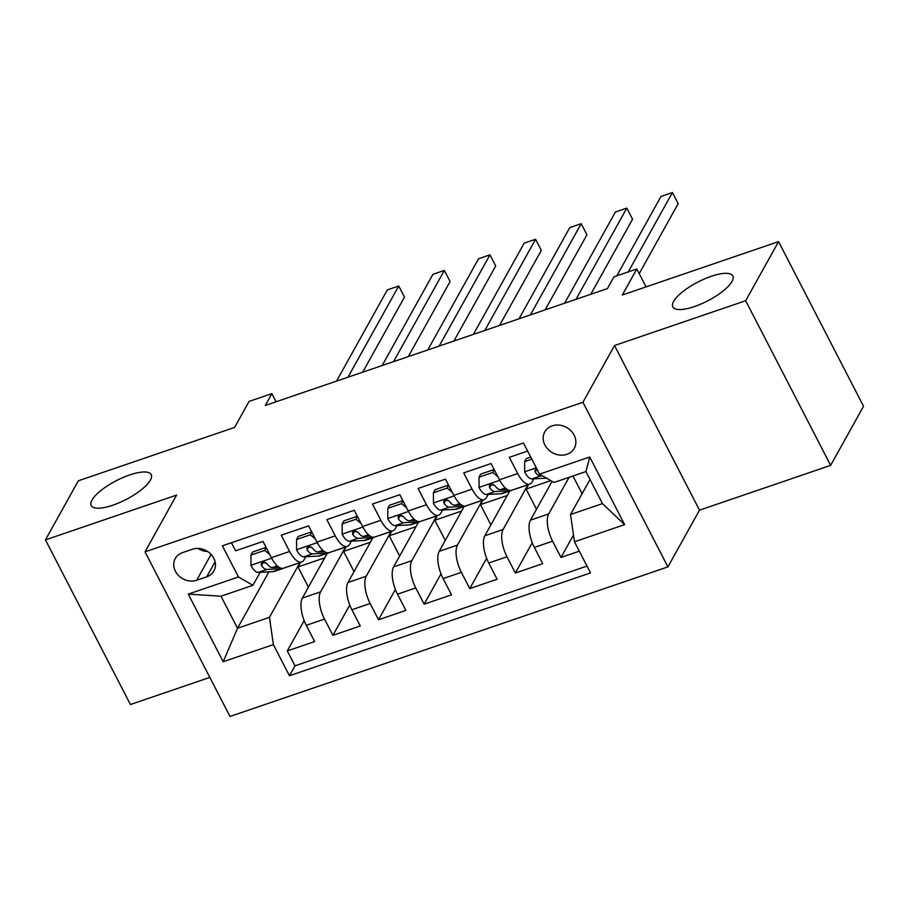 <?xml version="1.0" encoding="UTF-8"?>
<svg xmlns="http://www.w3.org/2000/svg" width="909" height="909" viewBox="0 0 909 909"><rect width="100%" height="100%" fill="white"/><g stroke="black" fill="none" stroke-linecap="round" stroke-linejoin="round"><path stroke-width="1.36" d="M673.626 301.402A33.758 10.601 152.7 0 1 704.645 278.858A33.758 10.601 152.7 0 1 732.813 275.95A33.758 10.601 152.7 0 1 732.018 281.46A33.758 10.601 152.7 0 1 700.998 304.015A33.758 10.601 152.7 0 1 672.83 306.912A33.758 10.601 152.7 0 1 673.626 301.402M92.014 500.052A33.758 10.601 152.7 0 1 123.033 477.509A33.758 10.601 152.7 0 1 151.201 474.6A33.758 10.601 152.7 0 1 150.394 480.111A33.758 10.601 152.7 0 1 119.374 502.666A33.758 10.601 152.7 0 1 91.207 505.563A33.758 10.601 152.7 0 1 92.014 500.052M552.183 425.855A16.873 14.487 -150.9 0 0 544.786 431.889A16.873 14.487 -150.9 0 0 548.093 449.421A16.873 14.487 -150.9 0 0 566.875 454.33A16.873 14.487 -150.9 0 0 574.272 448.307A16.873 14.487 -150.9 0 0 570.966 430.775A16.873 14.487 -150.9 0 0 552.183 425.855M830.644 465.363L863.55 406.266L778.57 241.624L745.675 300.731L614.518 345.522L582.93 402.267L667.91 566.898L699.498 510.165L830.644 465.363L745.675 300.731M582.93 402.267L145.008 551.843L229.988 716.474L667.91 566.898M145.008 551.843L176.596 495.098L45.45 539.889L130.43 704.532L209.82 677.41M45.45 539.889L78.356 480.793L234.59 427.423L249.066 401.414L271.882 393.631L265.303 405.448L607.428 288.596L614.007 276.779L636.811 268.984L622.335 294.993L778.57 241.624M527.629 451.057L509.313 457.318L517.698 473.555L499.45 479.793A21.1 8.556 71.1 0 0 511.54 490.292L529.777 484.065A21.1 8.556 -108.9 0 1 517.698 473.555M499.45 479.793L491.065 463.545L463.704 472.896L472.078 489.133L453.83 495.371A21.1 8.556 71.1 0 0 465.919 505.881L484.167 499.643A21.1 8.556 -108.9 0 1 472.078 489.133M453.83 495.371L445.455 479.123L418.083 488.474L426.469 504.722L408.221 510.949A21.1 8.556 71.1 0 0 420.299 521.459L438.547 515.221A21.1 8.556 -108.9 0 1 426.469 504.722M408.221 510.949L399.835 494.712L372.463 504.052L380.848 520.3L362.6 526.527A21.1 8.556 71.1 0 0 374.69 537.037L392.927 530.811A21.1 8.556 -108.9 0 1 380.848 520.3M362.6 526.527L354.215 510.29L326.854 519.641L335.228 535.878L316.98 542.116A21.1 8.556 71.1 0 0 329.069 552.615L347.318 546.389A21.1 8.556 -108.9 0 1 335.228 535.878M316.98 542.116L308.606 525.868L281.233 535.219L289.619 551.456A21.1 8.556 71.1 0 0 301.697 561.967A21.1 8.556 71.1 0 0 304.061 559.796L305.776 556.717M327.263 553.331L302.356 598.065A21.1 8.556 71.1 0 0 306.276 625.324L314.662 641.561L287.289 650.912L304.163 620.608M345.579 546.979L320.604 591.839A21.1 8.556 71.1 0 0 324.524 619.097L332.91 635.334L349.772 605.03M332.91 635.334L360.271 625.983L351.897 609.746A21.1 8.556 71.1 0 1 347.965 582.487L372.883 537.753M418.492 522.164L393.586 566.909A21.1 8.556 71.1 0 0 397.506 594.168L405.891 610.405L378.519 619.756L395.392 589.452M464.113 506.586L439.206 551.331A21.1 8.556 71.1 0 0 443.126 578.578L451.512 594.827L424.139 604.178L441.013 573.863M509.733 491.008L484.827 535.753A21.1 8.556 71.1 0 0 488.747 563.001L497.121 579.249L469.76 588.589L486.622 558.285M552.047 481.361L530.436 520.164A21.1 8.556 71.1 0 0 534.356 547.423L542.741 563.66L515.369 573.011L532.242 542.707M529.777 484.065A21.1 8.556 -108.9 0 0 532.151 481.895L533.867 478.816M484.167 499.643A21.1 8.556 -108.9 0 0 486.531 497.484L488.247 494.394M438.547 515.221A21.1 8.556 -108.9 0 0 440.91 513.062L442.638 509.972M392.927 530.811A21.1 8.556 -108.9 0 0 395.301 528.64L397.017 525.561M347.318 546.389A21.1 8.556 -108.9 0 0 349.681 544.218L351.397 541.139M196.696 580.249L206.729 576.817A16.351 14.033 -150.9 0 0 213.899 570.977A16.351 14.033 -150.9 0 0 210.695 553.99A16.351 14.033 -150.9 0 0 192.492 549.229L182.459 552.661A16.351 14.033 -150.9 0 0 175.289 558.501A16.351 14.033 -150.9 0 0 178.494 575.477A16.351 14.033 -150.9 0 0 196.696 580.249L211.081 554.399M590.021 479.509L570.522 514.517L602.462 503.609L585.919 471.578L553.99 482.474L539.537 474.134L523.459 442.99L222.387 545.82L238.465 576.965L252.918 585.305L260.167 572.295M539.537 474.134L589.725 457L624.631 524.629L574.454 541.775L590.52 572.92L289.448 675.751L273.382 644.606L223.194 661.741L188.288 594.111L238.465 576.965M569.068 477.327L548.684 513.937L530.436 520.164M528.038 484.656L503.063 529.515L484.827 535.753M482.429 500.234L457.454 545.093L439.206 551.331M436.809 515.823L411.834 560.671L393.586 566.909M391.188 531.401L366.213 576.261L347.965 582.487M287.289 650.912L294.982 665.82L586.998 566.08M548.684 513.937A21.1 8.556 -108.9 0 0 552.604 541.196L560.989 557.433L579.306 551.172M515.369 573.011L506.995 556.774A21.1 8.556 -108.9 0 1 503.063 529.515M469.76 588.589L461.374 572.352A21.1 8.556 -108.9 0 1 457.454 545.093M424.139 604.178L415.754 587.93A21.1 8.556 -108.9 0 1 411.834 560.671M378.519 619.756L370.145 603.508A21.1 8.556 -108.9 0 1 366.213 576.261M231.454 542.73L235.613 550.797L262.985 541.446L271.371 557.694A21.1 8.556 71.1 0 0 283.449 568.193L301.697 561.967M252.918 585.305L220.989 596.213L237.522 628.255L269.45 617.347L273.382 644.606M268.928 571.841L237.522 628.255L223.194 661.741M299.959 562.557L269.45 617.347M646.06 286.892L636.811 268.984M276.075 401.767L271.882 393.631M294.982 665.82L289.448 675.751M308.412 587.18L297.982 566.966L300.549 562.364M297.982 566.966L324.763 557.819M560.989 557.433L573.477 535.003M354.033 571.602L343.602 551.388L346.159 546.775M343.602 551.388L370.383 542.23M399.653 556.013L389.222 535.799L391.779 531.197M389.222 535.799L415.992 526.652M445.274 540.435L434.832 520.221L437.399 515.619M434.832 520.221L461.613 511.074M490.883 524.857L480.452 504.643L483.02 500.041M480.452 504.643L507.233 495.496M536.503 509.279L526.072 489.065L528.629 484.452M526.072 489.065L550.774 480.622M582.124 493.701L572.977 475.998M574.454 541.775L570.522 514.517M220.989 596.213L188.288 594.111M589.725 457L585.919 471.578M624.631 524.629L602.462 503.609M197.969 548.411A16.351 14.033 -150.9 0 0 207.672 551.513M614.518 345.522L699.498 510.165M269.712 554.479L264.633 550.411L250.941 555.081L250.975 565.534A13.976 5.67 71.1 0 0 258.224 572.397L272.802 571.647A40.348 16.373 71.1 0 0 274.666 571.295L283.335 568.33A40.348 16.373 71.1 0 0 284.335 567.898M296.425 563.762A40.348 16.373 71.1 0 0 297.482 563.5A40.348 16.373 71.1 0 0 298.482 563.069M266.064 547.423L252.657 552.002L250.941 555.081M362.691 372.19L404.471 297.129L398.733 286.005L347.954 377.224M398.733 286.005L387.325 289.903L336.546 381.11M278.949 567.227L272.359 567.568A13.976 5.67 -108.9 0 1 267.007 563.75L264.417 562.182L262.451 562.398L261.235 563.671L261.531 565.625A13.976 5.67 71.1 0 0 266.894 569.443L281.472 568.682A40.348 16.373 71.1 0 0 283.335 568.33M297.482 563.5L288.812 566.466A40.348 16.373 -108.9 0 1 287.755 566.727M266.03 562.83L264.985 562.887A7.124 2.886 -108.9 0 1 263.428 562.216L261.531 565.625M264.633 550.411L266.178 547.627M315.321 538.901L310.253 534.822L296.561 539.503L296.595 549.956A13.976 5.67 71.1 0 0 303.833 556.819L318.423 556.069A40.348 16.373 71.1 0 0 320.286 555.706L328.956 552.752A40.348 16.373 71.1 0 0 329.956 552.32M342.045 548.184A40.348 16.373 71.1 0 0 343.102 547.922A40.348 16.373 71.1 0 0 344.091 547.491M311.685 531.845L298.277 536.424L296.561 539.503M408.3 356.601L450.091 281.551L444.342 270.428L393.563 361.634M444.342 270.428L432.945 274.325L382.166 365.532M324.57 551.649L317.98 551.99A13.976 5.67 -108.9 0 1 312.616 548.172L310.037 546.604L308.071 546.82L306.856 548.093L307.151 550.036A13.976 5.67 71.1 0 0 312.503 553.854L327.092 553.104A40.348 16.373 71.1 0 0 328.956 552.752M343.102 547.922L334.432 550.877A40.348 16.373 -108.9 0 1 333.376 551.149M311.639 547.252L310.605 547.309A7.124 2.886 -108.9 0 1 309.037 546.639L307.151 550.036M310.253 534.822L311.787 532.049M360.941 523.311L355.862 519.244L342.182 523.914L342.216 534.378A13.976 5.67 71.1 0 0 349.454 541.241L364.043 540.48A40.348 16.373 71.1 0 0 365.907 540.128L374.576 537.174A40.348 16.373 71.1 0 0 375.576 536.73M387.654 532.606A40.348 16.373 71.1 0 0 388.711 532.344A40.348 16.373 71.1 0 0 389.711 531.901M357.305 516.267L343.886 520.846L342.182 523.914M453.921 341.023L495.7 265.973L489.962 254.85L439.183 346.056M489.962 254.85L478.554 258.747L427.775 349.954M370.19 536.071L363.6 536.412A13.976 5.67 -108.9 0 1 358.237 532.594L355.658 531.026L353.692 531.242L352.476 532.504L352.76 534.458A13.976 5.67 71.1 0 0 358.123 538.276L372.701 537.526A40.348 16.373 71.1 0 0 374.576 537.174M388.711 532.344L380.042 535.299A40.348 16.373 -108.9 0 1 378.985 535.571M357.26 531.674L356.226 531.731A7.124 2.886 -108.9 0 1 354.658 531.061L352.76 534.458M355.862 519.244L357.407 516.471M406.562 507.733L401.483 503.666L387.791 508.336L387.825 518.789A13.976 5.67 71.1 0 0 395.074 525.652L409.652 524.902A40.348 16.373 71.1 0 0 411.527 524.55L420.185 521.584A40.348 16.373 71.1 0 0 421.185 521.152M433.275 517.028A40.348 16.373 71.1 0 0 434.332 516.755A40.348 16.373 71.1 0 0 435.331 516.323M402.914 500.689L389.507 505.268L387.791 508.336M499.541 325.445L541.321 250.395L535.583 239.272L484.804 330.478M535.583 239.272L524.175 243.157L473.396 334.376M415.799 520.482L409.209 520.823A13.976 5.67 -108.9 0 1 403.857 517.005L401.267 515.437L399.301 515.664L398.085 516.926L398.381 518.88A13.976 5.67 71.1 0 0 403.744 522.698L418.322 521.948A40.348 16.373 71.1 0 0 420.185 521.584M434.332 516.755L425.662 519.721A40.348 16.373 -108.9 0 1 424.605 519.982M402.88 516.096L401.835 516.153A7.124 2.886 -108.9 0 1 400.278 515.483L398.381 518.88M401.483 503.666L403.028 500.893M452.171 492.155L447.103 488.088L433.411 492.758L433.445 503.211A13.976 5.67 71.1 0 0 440.695 510.074L455.273 509.324A40.348 16.373 71.1 0 0 457.136 508.972L465.806 506.006A40.348 16.373 71.1 0 0 466.806 505.574M478.895 501.45A40.348 16.373 71.1 0 0 479.952 501.177A40.348 16.373 71.1 0 0 480.952 500.745M448.535 485.099L435.127 489.69L433.411 492.758M545.15 309.867L586.941 234.806L581.192 223.682L530.413 314.9M581.192 223.682L569.795 227.58L519.016 318.798M461.42 504.904L454.83 505.245A13.976 5.67 -108.9 0 1 449.466 501.427L446.887 499.859L444.921 500.086L443.706 501.348L444.001 503.302A13.976 5.67 71.1 0 0 449.353 507.12L463.942 506.358A40.348 16.373 71.1 0 0 465.806 506.006M479.952 501.177L471.282 504.143A40.348 16.373 -108.9 0 1 470.226 504.404M448.501 500.518L447.455 500.564A7.124 2.886 -108.9 0 1 445.887 499.893L444.001 503.302M447.103 488.088L448.648 485.315M497.791 476.577L492.712 472.498L479.032 477.18L479.066 487.633A13.976 5.67 71.1 0 0 486.304 494.496L500.893 493.746A40.348 16.373 71.1 0 0 502.757 493.394L511.426 490.428A40.348 16.373 71.1 0 0 512.426 489.996M524.504 485.861A40.348 16.373 71.1 0 0 525.561 485.599A40.348 16.373 71.1 0 0 526.561 485.167M494.155 469.521L480.736 474.1L479.032 477.18M590.77 294.289L632.55 219.228L626.812 208.104L576.033 299.322M626.812 208.104L615.404 212.002L564.625 303.208M507.04 489.326L500.45 489.667A13.976 5.67 -108.9 0 1 495.087 485.849L492.508 484.281L490.542 484.497L489.326 485.77L489.61 487.724A13.976 5.67 71.1 0 0 494.973 491.53L509.563 490.78A40.348 16.373 71.1 0 0 511.426 490.428M525.561 485.599L516.903 488.553A40.348 16.373 -108.9 0 1 515.846 488.826M494.11 484.929L493.076 484.986A7.124 2.886 -108.9 0 1 491.508 484.315L489.61 487.724M492.712 472.498L494.257 469.726M531.81 459.147L524.652 461.602L524.675 472.055A13.976 5.67 71.1 0 0 531.924 478.918L546.502 478.168A40.348 16.373 71.1 0 0 546.514 478.168M530.708 457.034L526.356 458.522L524.652 461.602M639.209 273.632L678.171 203.65L672.433 192.526L628.233 271.916M672.433 192.526L661.025 196.424L616.825 275.813M536.742 468.726L534.935 470.18L535.231 472.135A13.976 5.67 71.1 0 0 540.594 475.952L542.514 475.85M320.604 591.839L302.356 598.065M324.524 619.097L306.276 625.324M552.604 541.196L534.356 547.423M506.995 556.774L488.747 563.001M461.374 572.352L443.126 578.578M415.754 587.93L397.506 594.168M370.145 603.508L351.897 609.746M289.619 551.456L271.371 557.694M215.092 561.807L206.729 576.817M271.643 558.217L250.975 565.273M281.472 568.682L272.802 571.647M266.894 569.443L258.224 572.397M277.256 565.898L272.359 567.568M317.264 542.639L296.595 549.695M327.092 553.104L318.423 556.069M312.503 553.854L303.833 556.819M322.877 550.32L317.98 551.99M362.873 527.061L342.216 534.117M372.701 537.526L364.043 540.48M358.123 538.276L349.454 541.241M368.497 534.731L363.6 536.412M408.493 511.472L387.825 518.539M418.322 521.948L409.652 524.902M403.744 522.698L395.074 525.652M414.106 519.153L409.209 520.823M454.114 495.894L433.445 502.95M463.942 506.358L455.273 509.324M449.353 507.12L440.695 510.074M459.727 503.575L454.83 505.245M499.723 480.316L479.066 487.372M509.563 490.78L500.893 493.746M494.973 491.53L486.304 494.496M505.347 487.997L500.45 489.667M536.287 467.828L524.675 471.794M540.594 475.952L531.924 478.918M536.935 469.078L535.231 472.135"/></g></svg>
